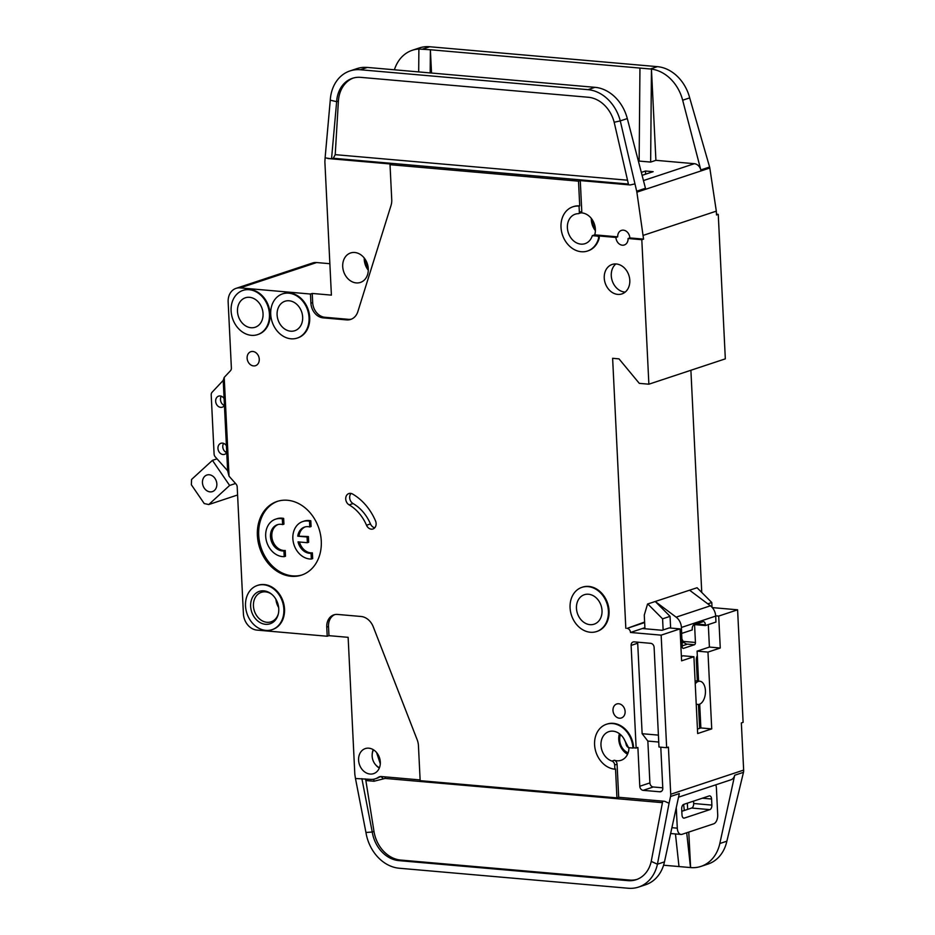 <?xml version="1.0" encoding="UTF-8"?>
<svg xmlns="http://www.w3.org/2000/svg" width="935" height="935" viewBox="0 0 935 935"><rect width="100%" height="100%" fill="white"/><g stroke="black" fill="none" stroke-linecap="round" stroke-linejoin="round"><path stroke-width="1.4" d="M224.108 398.579L224.435 405.428A5.82 4.675 71.7 0 1 222.273 407.192A5.82 4.675 71.7 0 1 220.718 407.368A5.82 4.675 71.7 0 1 215.763 402.202A5.82 4.675 71.7 0 1 218.603 396.148A5.82 4.675 71.7 0 1 220.157 395.961A5.82 4.675 71.7 0 1 224.108 398.579L223.22 380.393L212.093 392.244A3.88 3.121 -108.3 0 0 211.205 394.944L214.092 453.978A3.88 3.121 -108.3 0 0 215.26 456.864L227.637 470.761L226.749 452.575A5.82 4.675 71.7 0 1 224.575 454.34A5.82 4.675 71.7 0 1 223.021 454.527A5.82 4.675 71.7 0 1 218.065 449.349A5.82 4.675 71.7 0 1 220.917 443.295A5.82 4.675 71.7 0 1 222.472 443.12A5.82 4.675 71.7 0 1 226.41 445.726L226.749 452.575M290.621 331.189A15.521 12.459 -108.3 0 0 294.759 330.721A15.521 12.459 -108.3 0 0 302.356 314.557A15.521 12.459 -108.3 0 0 289.137 300.778A15.521 12.459 -108.3 0 0 285 301.245A15.521 12.459 -108.3 0 0 277.403 317.409A15.521 12.459 -108.3 0 0 290.621 331.189M251.012 327.729A15.521 12.459 -108.3 0 0 255.15 327.262A15.521 12.459 -108.3 0 0 262.747 311.098A15.521 12.459 -108.3 0 0 249.516 297.307A15.521 12.459 -108.3 0 0 245.379 297.786A15.521 12.459 -108.3 0 0 237.782 313.938A15.521 12.459 -108.3 0 0 251.012 327.729M282.615 524.582L283.936 524.138L283.656 518.399L282.335 518.832L282.615 524.582A13.581 10.904 71.7 0 0 281.014 524.301A13.581 10.904 71.7 0 0 277.391 524.71A13.581 10.904 71.7 0 0 270.753 538.852A13.581 10.904 71.7 0 0 282.312 550.914A13.581 10.904 71.7 0 0 283.913 550.925L284.193 556.664A19.413 15.579 71.7 0 1 282.592 556.617A19.413 15.579 71.7 0 1 266.066 539.39A19.413 15.579 71.7 0 1 275.556 519.182A19.413 15.579 71.7 0 1 280.734 518.598A19.413 15.579 71.7 0 1 282.335 518.832M278.057 524.523A13.581 10.904 -108.3 0 0 272.155 538.841A13.581 10.904 -108.3 0 0 283.632 550.481A13.581 10.904 -108.3 0 0 285.222 550.481L285.502 556.231L284.193 556.664M275.556 519.182L276.877 518.75A19.413 15.579 71.7 0 1 282.054 518.165A19.413 15.579 71.7 0 1 283.656 518.399M299.492 542.008A13.581 10.904 -108.3 0 0 310.794 552.854A13.581 10.904 -108.3 0 0 312.383 552.854L312.664 558.604L311.343 559.036A19.413 15.579 71.7 0 1 309.754 558.99A19.413 15.579 71.7 0 1 293.228 541.762A19.413 15.579 71.7 0 1 302.718 521.566A19.413 15.579 71.7 0 1 307.895 520.97A19.413 15.579 71.7 0 1 309.497 521.204L310.806 520.772L311.086 526.51L309.777 526.954L309.497 521.204M302.718 521.566L304.027 521.122A19.413 15.579 71.7 0 1 309.204 520.538A19.413 15.579 71.7 0 1 310.806 520.772M311.343 559.036L311.063 553.298A13.581 10.904 71.7 0 1 309.473 553.286A13.581 10.904 71.7 0 1 298.043 541.879L307.358 542.697L307.077 536.994L297.762 536.176A13.581 10.904 71.7 0 1 304.541 527.083A13.581 10.904 71.7 0 1 309.777 526.954M265.517 624.311A17.075 13.709 -108.3 0 0 278.198 614.424A17.075 13.709 -108.3 0 0 271.43 594.029A17.075 13.709 -108.3 0 0 263.88 590.85A17.075 13.709 -108.3 0 0 250.638 606.347A17.075 13.709 -108.3 0 0 265.517 624.311M271.898 594.415A15.521 12.459 -108.3 0 0 265.47 591.867A15.521 12.459 -108.3 0 0 261.332 592.334A15.521 12.459 -108.3 0 0 253.736 608.498A15.521 12.459 -108.3 0 0 266.966 622.289A15.521 12.459 -108.3 0 0 271.103 621.81A15.521 12.459 -108.3 0 0 278.338 613.839M589.985 624.662A15.521 12.459 -108.3 0 0 594.122 624.183A15.521 12.459 -108.3 0 0 601.719 608.03A15.521 12.459 -108.3 0 0 588.501 594.239A15.521 12.459 -108.3 0 0 584.363 594.707A15.521 12.459 -108.3 0 0 576.766 610.871A15.521 12.459 -108.3 0 0 589.985 624.662M368.273 268.696A12.809 10.285 71.7 0 1 365.153 259.276M628.133 752.815A12.809 10.285 71.7 0 1 620.489 734.571M695.231 683.836A11.641 6.557 -85 0 1 699.859 681.253A11.641 6.557 -85 0 1 705.434 690.673A11.641 6.557 -85 0 1 697.826 704.452A11.641 6.557 -85 0 1 696.213 703.938M595.361 229.11A12.809 10.285 71.7 0 1 592.241 219.69M278.174 604.898A12.809 10.285 71.7 0 1 277.111 601.684M210.071 491.868A8.731 7.012 -108.3 0 0 212.397 491.611A8.731 7.012 -108.3 0 0 216.675 482.518A8.731 7.012 -108.3 0 0 209.23 474.758A8.731 7.012 -108.3 0 0 206.904 475.027A8.731 7.012 -108.3 0 0 202.626 484.12A8.731 7.012 -108.3 0 0 210.071 491.868M379.47 767.693A11.641 9.35 71.7 0 1 373.556 749.847M613.009 731.17A15.521 12.459 71.7 0 1 626.123 744.424A3.88 3.121 71.7 0 0 629.407 747.743L632.925 748.047A23.293 18.7 71.7 0 0 612.635 723.561A23.293 18.7 71.7 0 0 606.429 724.274A23.293 18.7 71.7 0 0 595.034 748.503A23.293 18.7 71.7 0 0 614.868 769.189L614.669 765.005A3.88 3.121 71.7 0 0 611.922 761.055A15.521 12.459 71.7 0 1 601.053 746.259A15.521 12.459 71.7 0 1 608.872 731.637A15.521 12.459 71.7 0 1 613.009 731.17M628.974 747.673A15.521 12.459 71.7 0 1 621.05 760.307A15.521 12.459 71.7 0 1 616.913 760.786A15.521 12.459 71.7 0 1 614.342 760.249A3.88 3.121 71.7 0 1 617.077 764.199L618.701 797.286L664.703 801.307L669.063 803.27L670.535 796.491L679.324 793.581L664.469 861.871A38.814 31.159 71.7 0 1 645.617 884.744L638.593 887.07A38.814 31.159 71.7 0 1 628.238 888.25L399.233 868.229A38.814 31.159 71.7 0 1 365.947 832.477L372.235 832.021L361.88 778.621M580.845 212.864A15.521 12.459 71.7 0 1 581.85 212.899A15.521 12.459 71.7 0 1 594.718 234.849L592.299 235.655L597.278 236.087A1.554 1.251 71.7 0 1 598.587 238.226A23.293 18.7 71.7 0 1 587.507 251.024A23.293 18.7 71.7 0 1 562.426 234.802A23.293 18.7 71.7 0 1 572.851 206.81A23.293 18.7 71.7 0 1 579.057 206.097L579.723 205.887L578.508 181.168L390.024 164.689L391.742 199.658A15.521 12.459 71.7 0 1 391.029 205.443L357.86 311.6A15.521 12.459 71.7 0 1 350.672 319.431A15.521 12.459 71.7 0 1 346.534 319.899L323.089 317.853A13.978 11.22 71.7 0 1 310.911 303.162L310.467 294.034L312.232 293.45L331.399 295.121L324.889 162.047A3.88 3.121 71.7 0 1 324.889 161.568L325.111 157.863L331.539 158.833L336.647 101.693A31.054 24.929 71.7 0 1 352.413 78.306A31.054 24.929 71.7 0 1 360.7 77.36L588.314 97.263A31.054 24.929 71.7 0 1 614.178 122.251L620.279 120.895L636.677 191.196A7.76 6.229 -108.3 0 1 636.875 192.178L643.572 239.126L629.828 237.922L628.075 238.507A7.375 5.926 71.7 0 1 624.323 244.97A7.375 5.926 71.7 0 1 622.359 245.204A7.375 5.926 71.7 0 1 615.931 237.443L597.944 235.865A1.554 1.251 71.7 0 1 599.241 238.016A23.293 18.7 71.7 0 1 588.162 250.802A23.293 18.7 71.7 0 1 587.834 250.907M579.057 206.097L579.361 212.257A1.554 1.251 71.7 0 1 578.274 213.671A15.521 12.459 -108.3 0 0 575.294 214.173A15.521 12.459 -108.3 0 0 567.697 230.337A15.521 12.459 -108.3 0 0 580.915 244.128A15.521 12.459 -108.3 0 0 585.065 243.649A15.521 12.459 -108.3 0 0 592.299 235.655M354.751 252.497A15.521 12.459 71.7 0 1 367.981 266.276A15.521 12.459 71.7 0 1 360.384 282.44A15.521 12.459 71.7 0 1 356.247 282.908A15.521 12.459 71.7 0 1 343.016 269.128A15.521 12.459 71.7 0 1 350.613 252.964A15.521 12.459 71.7 0 1 354.751 252.497M582.248 587.238A23.293 18.7 71.7 0 1 582.575 587.122A23.293 18.7 71.7 0 1 588.781 586.42A23.293 18.7 71.7 0 1 608.615 607.096A23.293 18.7 71.7 0 1 597.231 631.335A23.293 18.7 71.7 0 1 596.904 631.441M590.359 632.259A23.293 18.7 71.7 0 1 570.525 611.583A23.293 18.7 71.7 0 1 581.921 587.344A23.293 18.7 71.7 0 1 588.127 586.631A23.293 18.7 71.7 0 1 607.96 607.318A23.293 18.7 71.7 0 1 596.565 631.557A23.293 18.7 71.7 0 1 590.359 632.259M252.836 351.466A7.375 5.926 71.7 0 1 259.124 358.011A7.375 5.926 71.7 0 1 255.512 365.69A7.375 5.926 71.7 0 1 253.549 365.912A7.375 5.926 71.7 0 1 247.261 359.367A7.375 5.926 71.7 0 1 250.872 351.689A7.375 5.926 71.7 0 1 252.836 351.466M257.698 585.368A23.293 18.7 71.7 0 1 258.025 585.252A23.293 18.7 71.7 0 1 264.243 584.55A23.293 18.7 71.7 0 1 284.076 605.226A23.293 18.7 71.7 0 1 272.681 629.465A23.293 18.7 71.7 0 1 272.354 629.571M265.809 630.389A23.293 18.7 71.7 0 1 245.975 609.713A23.293 18.7 71.7 0 1 257.37 585.474A23.293 18.7 71.7 0 1 263.577 584.761A23.293 18.7 71.7 0 1 283.41 605.448A23.293 18.7 71.7 0 1 272.027 629.687A23.293 18.7 71.7 0 1 265.809 630.389M287.477 500.26A38.814 31.159 71.7 0 1 320.53 534.726A38.814 31.159 71.7 0 1 301.537 575.118A38.814 31.159 71.7 0 1 291.194 576.299A38.814 31.159 71.7 0 1 258.142 541.832A38.814 31.159 71.7 0 1 277.122 501.44A38.814 31.159 71.7 0 1 287.477 500.26M277.788 501.23A38.814 31.159 -108.3 0 0 259.533 541.821A38.814 31.159 -108.3 0 0 292.515 575.866A38.814 31.159 -108.3 0 0 302.204 574.896M616.282 263.974A15.521 12.459 71.7 0 1 629.5 277.765A15.521 12.459 71.7 0 1 621.904 293.917A15.521 12.459 71.7 0 1 617.766 294.396A15.521 12.459 71.7 0 1 604.548 280.605A15.521 12.459 71.7 0 1 612.133 264.453A15.521 12.459 71.7 0 1 616.282 263.974M615.873 263.95A15.521 12.459 -108.3 0 0 612.144 280.547A15.521 12.459 -108.3 0 0 624.79 292.071A15.521 12.459 -108.3 0 0 625.199 292.094M243.275 290.306A23.293 18.7 71.7 0 1 243.603 290.201A23.293 18.7 71.7 0 1 249.809 289.488A23.293 18.7 71.7 0 1 269.642 310.163A23.293 18.7 71.7 0 1 258.247 334.403A23.293 18.7 71.7 0 1 257.92 334.508M251.386 335.338A23.293 18.7 71.7 0 1 231.553 314.651A23.293 18.7 71.7 0 1 242.936 290.411A23.293 18.7 71.7 0 1 249.154 289.71A23.293 18.7 71.7 0 1 268.988 310.385A23.293 18.7 71.7 0 1 257.592 334.625A23.293 18.7 71.7 0 1 251.386 335.338M618.701 703.751A7.375 5.926 71.7 0 1 624.977 710.296A7.375 5.926 71.7 0 1 621.378 717.975A7.375 5.926 71.7 0 1 619.402 718.197A7.375 5.926 71.7 0 1 613.126 711.652A7.375 5.926 71.7 0 1 616.738 703.973A7.375 5.926 71.7 0 1 618.701 703.751M349.117 504.865A6.206 4.991 71.7 0 1 345.716 498.787A6.206 4.991 71.7 0 1 348.884 493.551A6.206 4.991 71.7 0 1 350.543 493.364A6.206 4.991 71.7 0 1 352.565 494.019A51.238 41.128 71.7 0 1 375.519 520.912A6.206 4.991 71.7 0 1 372.971 528.965A6.206 4.991 71.7 0 1 366.508 525.236A38.814 31.159 -108.3 0 0 349.117 504.865L353.068 503.556A6.206 4.991 -108.3 0 1 351.034 493.435M282.884 293.765A23.293 18.7 71.7 0 1 283.212 293.66A23.293 18.7 71.7 0 1 289.418 292.947A23.293 18.7 71.7 0 1 309.251 313.634A23.293 18.7 71.7 0 1 297.868 337.874A23.293 18.7 71.7 0 1 297.529 337.979M290.995 338.797A23.293 18.7 71.7 0 1 271.162 318.11A23.293 18.7 71.7 0 1 282.557 293.87A23.293 18.7 71.7 0 1 288.763 293.169A23.293 18.7 71.7 0 1 308.597 313.844A23.293 18.7 71.7 0 1 297.201 338.084A23.293 18.7 71.7 0 1 290.995 338.797M615.931 237.443L617.696 236.859A7.375 5.926 71.7 0 1 621.436 230.396A7.375 5.926 71.7 0 1 623.411 230.162A7.375 5.926 71.7 0 1 629.828 237.922M606.757 724.169A23.293 18.7 71.7 0 1 607.084 724.052A23.293 18.7 71.7 0 1 613.302 723.339A23.293 18.7 71.7 0 1 633.579 747.836L632.925 748.047M368.822 748.187A13.195 10.601 71.7 0 1 380.054 759.898A13.195 10.601 71.7 0 1 373.603 773.642A13.195 10.601 71.7 0 1 370.085 774.04A13.195 10.601 71.7 0 1 358.841 762.317A13.195 10.601 71.7 0 1 365.304 748.584A13.195 10.601 71.7 0 1 368.822 748.187M663.581 865.214L690.497 867.563L686.711 832.758M712.318 607.598L737.598 609.807L743.103 722.358L741.35 722.942L743.652 770.089A7.76 6.229 71.7 0 1 743.477 772.322L726.857 841.196A38.814 31.159 71.7 0 1 708.005 864.069L700.981 866.394A38.814 31.159 -108.3 0 1 690.626 867.575L688.768 832.08M675.456 833.95L678.997 866.558M375.309 778.797L377.074 778.212A18.63 14.96 -108.3 0 0 379.972 776.798L378.219 777.382A18.63 14.96 -108.3 0 1 375.309 778.797A18.63 14.96 -108.3 0 1 370.342 779.358L355.475 778.493L354.879 774.729A3.88 3.121 -108.3 0 1 354.821 774.215L348.136 637.331L328.968 635.66L328.512 626.532A13.978 11.22 -108.3 0 1 334.753 614.611M378.219 777.382A7.76 6.229 71.7 0 1 379.435 776.786A7.76 6.229 71.7 0 1 381.503 776.553L420.119 779.93M223.22 380.393L224.213 377.401L229.04 476.172L236.029 484.038A3.88 3.121 71.7 0 1 237.198 486.925L243.404 613.769A15.521 12.459 71.7 0 0 256.926 630.096L327.203 636.244L328.968 635.66M684.291 810.481L683.637 804.416M700.981 866.394A38.814 31.159 -108.3 0 0 719.821 843.522L734.688 775.244A7.76 6.229 71.7 0 1 730.913 779.813L678.553 797.169M687.354 803.177L687.657 809.371M743.652 770.089L670.722 794.259A7.76 6.229 71.7 0 1 670.535 796.491M633.579 747.836L636.139 748.058L631.113 645.395A3.88 3.121 71.7 0 1 633.088 641.994A3.88 3.121 71.7 0 1 634.129 641.866L650.737 643.327A3.88 3.121 71.7 0 1 654.114 647.406L658.988 747.03L666.655 747.696L661.15 635.146L630.482 632.469L642.345 628.53L662.155 630.272L669.179 627.934L680.037 628.881L681.603 660.823L693.91 656.744L697.662 733.554L711.722 728.891L707.97 652.092L720.266 648.013L718.699 616.072L737.598 609.807M681.381 656.347L683.041 655.797L693.91 656.744M697.44 729.078L700.864 727.944L699.696 704.149M698.574 681.136L697.101 651.134L709.408 647.067L708.309 624.592M699.509 725.724L700.759 725.84M669.063 803.27L657.434 864.197A38.814 31.159 71.7 0 1 638.593 887.07M662.436 802.662L385.162 778.423L374.012 781.239L365.865 780.526L373.988 831.437A31.054 24.929 -108.3 0 0 400.612 860.048L398.859 860.621L627.876 880.641L629.629 880.069A31.054 24.929 -108.3 0 0 637.027 879.391M398.859 860.621A31.054 24.929 71.7 0 1 372.235 832.021L373.988 831.437M664.469 861.871L657.434 864.197L651.228 861.404A31.054 24.929 71.7 0 1 636.151 879.706A31.054 24.929 71.7 0 1 627.876 880.641M327.203 636.244L326.759 627.116A13.978 11.22 71.7 0 1 333.865 614.856A13.978 11.22 71.7 0 1 337.593 614.435L361.039 616.481A15.521 12.459 71.7 0 1 373.275 626.847L417.162 739.737A15.521 12.459 71.7 0 1 418.448 745.698L420.154 780.667L616.936 797.871L618.701 797.286M355.475 778.493L365.947 832.477M573.178 206.705A23.293 18.7 71.7 0 1 573.506 206.588A23.293 18.7 71.7 0 1 579.723 205.887M224.213 377.401L230.489 370.704A3.88 3.121 71.7 0 0 231.377 367.993L228.152 301.982A15.521 12.459 71.7 0 1 236.052 288.366A15.521 12.459 71.7 0 1 240.19 287.886L310.467 294.034M616.936 797.871L615.534 768.967L614.868 769.189M630.482 632.469A3.88 3.121 -108.3 0 0 627.104 628.378L644.612 622.044M628.075 238.507L641.807 239.711L648.878 384.192L639.295 383.362L619.005 358.865L612.624 358.304L625.819 628.273M236.052 288.366L312.489 263.027A15.521 12.459 71.7 0 1 316.638 262.548L329.856 263.705M716.467 214.208L718.255 214.372L725.326 358.853L648.878 384.192M690.895 370.272L701.753 592.439M661.15 635.146L680.037 628.881M670.722 794.259L668.408 747.112L666.655 747.696M660.788 747.182L662.786 788.263A3.88 3.121 71.7 0 1 660.823 791.676A3.88 3.121 71.7 0 1 659.783 791.793L643.175 790.344A3.88 3.121 71.7 0 1 639.785 786.253L637.892 747.474L636.139 748.058M711.722 728.891L700.864 727.944M707.97 652.092L697.101 651.134M720.266 648.013L709.408 647.067M718.699 616.072L715.661 615.803M400.612 860.048L629.629 880.069M662.728 801.131L651.228 861.404M365.865 780.526L365.293 778.925M614.178 122.251L628.577 184.803L630.213 184.955L580.273 180.584L578.508 181.168M580.273 180.584L581.78 211.45A1.554 1.251 71.7 0 1 580.693 212.864M353.301 78.037A31.054 24.929 -108.3 0 0 338.4 101.109L336.647 101.693L330.265 100.174A38.814 31.159 71.7 0 1 349.97 70.931A38.814 31.159 71.7 0 1 360.326 69.751L367.35 67.425L596.098 87.434A38.814 31.159 71.7 0 1 627.303 118.57L645.466 188.286L636.677 191.196M639.154 158.868L637.775 158.751M430.182 72.918L430.38 49.754L418.88 49.029A38.814 31.159 -108.3 0 0 412.358 50.256L419.394 47.93A38.814 31.159 71.7 0 1 429.738 46.75L657.363 66.654L650.328 68.98L430.38 49.754L431.526 73.035M360.326 69.751L587.94 89.655A38.814 31.159 71.7 0 1 620.279 120.895L627.303 118.57M641.328 172.391L645.489 171.011L653.156 171.678L642.1 175.348M650.643 162.082L651.45 69.096A38.814 31.159 -108.3 0 1 682.667 100.22L700.818 169.936A7.76 6.229 71.7 0 0 694.354 163.695L655.914 160.329L650.643 162.082L639.143 161.077L639.949 68.068M349.97 70.931L357.006 68.606A38.814 31.159 71.7 0 1 363.54 67.367L367.35 67.425M418.892 49.017L418.681 71.913M412.358 50.256A38.814 31.159 -108.3 0 0 394.406 69.786M657.363 66.654A38.814 31.159 71.7 0 1 689.691 97.883L709.607 167.026A7.76 6.229 71.7 0 1 709.817 168.008L636.875 192.178M650.328 68.98L651.45 69.096L655.914 160.329M645.489 171.011L645.641 174.167M312.232 293.45L312.676 302.578A13.978 11.22 -108.3 0 0 324.842 317.269L348.287 319.314A15.521 12.459 -108.3 0 0 351.537 319.104M390.024 164.689L391.788 164.104L327.893 158.518M330.265 100.174L325.111 157.863M630.213 184.955L634.783 183.938M617.696 236.859L594.718 234.849M709.817 168.008L716.315 211.146L643.385 235.316M716.315 211.146L716.502 214.956L718.255 214.372M331.539 158.833L333.281 158.26L335.221 154.661L627.525 180.21M224.435 405.428L226.41 445.726M229.04 476.172L227.637 470.761M658.743 742.039L647.85 741.081L649.895 782.911A3.88 3.121 -108.3 0 0 653.273 786.99L662.775 787.819M647.85 741.081L642.135 733.706L658.404 735.132M637.775 642.193A3.88 3.121 -108.3 0 0 637.705 643.21L642.135 733.706M641.807 239.711L643.572 239.126M366.508 525.236L370.47 523.927A38.814 31.159 -108.3 0 0 353.068 503.556M370.47 523.927A6.206 4.991 -108.3 0 0 374.771 527.772M338.4 101.109L335.221 154.661M681.814 811.299L691.655 808.039A3.88 2.186 95 0 0 693.665 803.504L693.548 801.131M647.546 604.022L697.066 587.741L647.546 604.022L644.273 615.09L644.94 628.764M663.125 629.945L662.588 618.83L670.056 616.352L670.629 628.063M697.323 655.692A5.435 3.062 95 0 0 696.318 660.344L697.323 681.031M707.783 603.846L711.792 602.514L712.026 607.271M681.603 633.404L682.258 646.833A1.94 1.099 -85 0 0 683.193 648.411A1.94 1.099 -85 0 0 683.45 648.376L694.436 644.741A1.94 1.099 -85 0 0 695.441 642.474L694.565 624.603L705.422 625.55L715.965 622.055L715.684 616.107A11.641 9.35 -108.3 0 0 710.401 605.81L676.134 617.158A11.641 9.35 71.7 0 1 681.405 627.455L681.697 633.416L680.259 633.287M681.872 638.932L683.66 642.438L682.071 642.964M229.624 485.452L208.774 504.538L204.251 503.568L191.348 484.762L191.57 479.456L212.432 460.359L229.624 485.452L235.538 483.488M217.025 458.84L212.432 460.359M711.582 799.016A3.88 2.186 -85 0 0 709.723 795.884A3.88 2.186 -85 0 0 709.197 795.942L683.707 804.392A3.88 2.186 -85 0 0 681.697 808.915L682.001 815.004A3.88 2.186 95 0 0 683.859 818.137A3.88 2.186 95 0 0 684.385 818.078L709.864 809.628A3.88 2.186 95 0 0 711.874 805.105L711.582 799.016L702.349 798.21M208.774 504.538L237.595 494.989M225.651 452.108L226.901 450.974M689.598 590.219L710.401 605.81M676.134 617.158L655.33 601.567L670.056 616.352M715.754 784.839A7.76 4.371 -85 0 1 716.409 788.147L717.706 814.759A7.76 4.371 -85 0 1 713.685 823.828L682.047 834.312A7.76 4.371 -85 0 1 681.007 834.441A7.76 4.371 -85 0 1 677.291 828.165L676.274 807.595M683.66 642.438L686.571 644.098M696.166 623.984L705.387 624.79A3.88 2.186 -85 0 0 703.529 621.646A3.88 2.186 -85 0 0 703.085 621.681L694.132 624.65A3.88 2.186 -85 0 0 692.204 629.15L692.251 629.921L681.697 633.416M705.387 624.79L705.422 625.55M699.637 728.353L698.468 704.452M662.588 618.83L647.861 604.045M697.066 587.741L711.792 602.514M297.762 536.176L308.398 536.55L308.679 542.253L307.358 542.697M305.219 526.896A13.581 10.904 -108.3 0 0 299.071 535.743M307.077 536.994L308.398 536.55M311.063 553.298L312.383 552.854M285.222 550.481L283.913 550.925M223.629 443.377A5.82 4.675 -108.3 0 0 226.702 452.657M221.315 396.23A5.82 4.675 -108.3 0 0 224.388 405.498M364.241 258.013A15.521 12.459 -108.3 0 0 368.296 270.25M619.426 733.706A15.521 12.459 -108.3 0 0 627.572 754.229M591.329 218.428A15.521 12.459 -108.3 0 0 595.385 230.665M275.918 599.277A15.521 12.459 -108.3 0 0 278.653 607.54M373.205 749.636A13.195 10.601 -108.3 0 0 372.2 754.451M375.636 764.818A13.195 10.601 -108.3 0 0 379.318 768.067M726.857 841.196L719.821 843.522M734.688 775.244L743.477 772.322M642.345 628.53L644.881 627.689M380.335 776.576A7.76 6.229 -108.3 0 0 379.972 776.798A3.109 1.812 56.4 0 1 383.198 778.925M326.759 627.116L328.512 626.532M644.636 622.57L627.104 628.378M374.012 781.239A3.109 1.753 95 0 0 373.392 779.264M385.162 778.423A3.109 1.753 95 0 0 384.788 776.833M617.077 764.199L614.669 765.005M599.241 238.016L598.587 238.226M581.78 211.45L579.361 212.257M587.94 89.655L594.976 87.329M694.354 163.695L643.455 180.56M422.714 49.076L429.738 46.75M709.607 167.026L700.818 169.936M682.667 100.22L689.691 97.883M333.281 158.26L628.413 184.055M346.534 319.899L348.287 319.314M323.089 317.853L324.842 317.269M312.676 302.578L310.911 303.162M316.638 262.548L240.19 287.886M631.113 645.395L637.705 643.21M649.895 782.911L639.785 786.253M597.944 235.865L597.278 236.087M661.723 791.15L659.783 791.793M643.175 790.344L653.273 786.99M614.342 760.249L611.922 761.055M699.789 705.925L698.538 705.82M715.684 616.107L681.405 627.455M693.665 803.504L711.874 805.105M628.951 748.467L623.668 738.358M671.903 827.685L677.291 828.165M695.441 642.474L683.123 641.398M682.211 645.875L687.482 644.121L694.436 644.741M683.356 817.985L684.385 818.078M709.864 809.628L691.655 808.039M380.3 763.778L376.56 752.488M696.75 657.013L697.393 657.071M697.826 704.452L696.236 704.312M582.575 587.122L581.921 587.344M258.025 585.252L257.37 585.474M243.603 290.201L242.936 290.411M283.212 293.66L282.557 293.87M573.506 206.588L572.851 206.81M588.162 250.802L587.507 251.024M607.084 724.052L606.429 724.274M297.868 337.874L297.201 338.084M258.247 334.403L257.592 334.625M272.681 629.465L272.027 629.687M597.231 631.335L596.565 631.557M580.986 212.818L578.566 213.612M700.046 711.254L698.796 711.149M681.007 834.441L670.629 833.529M699.859 681.253L695.079 680.832"/></g></svg>
